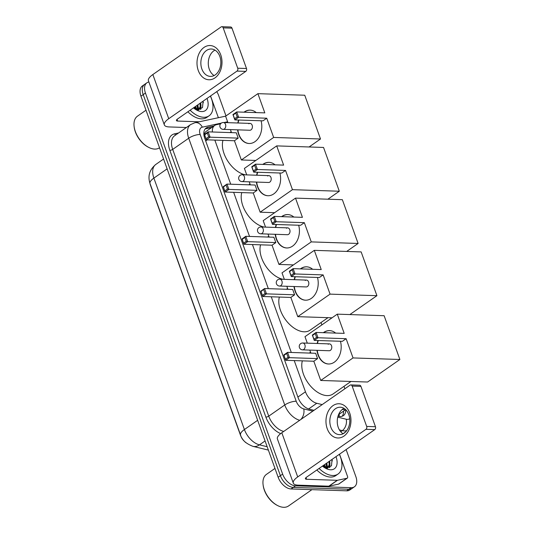 <?xml version="1.0" encoding="UTF-8"?>
<svg xmlns="http://www.w3.org/2000/svg" width="534" height="534" viewBox="0 0 534 534"><rect width="100%" height="100%" fill="white"/><g stroke="black" fill="none" stroke-linecap="round" stroke-linejoin="round"><path stroke-width="0.8" d="M342.241 409.458A12.849 7.716 55.1 0 0 343.716 409.658A12.849 7.716 55.1 0 0 345.478 409.458M245.84 442.653A11.561 6.942 -124.9 0 1 240.32 434.796L150.508 185.331A11.561 6.942 -124.9 0 1 149.907 183.175M220.589 123.801L216.47 124.682A12.849 7.716 55.1 0 0 214.688 125.443L205.67 131.738L204.322 133.62L203.961 135.362M294.227 360.584L305.461 391.789A12.849 7.716 55.1 0 0 316.769 403.277L322.196 404.598M214.842 140.095L230.728 184.21M233.645 192.32L249.532 236.435M252.448 244.552L268.335 288.667M271.252 296.784L291.304 352.467M214.688 125.443A12.849 7.716 55.1 0 0 212.398 131.991M227.778 122.266L226.202 122.606M344.877 388.779L343.996 386.329M321.875 324.892L321.027 322.529M346.125 449.575L355.838 476.555A12.849 7.716 -124.9 0 1 354.409 486.801A12.849 7.716 -124.9 0 1 351.165 487.682L295.536 485.827A12.849 7.716 -124.9 0 1 282.64 474.112L145.448 93.049L143.199 94.618A12.849 7.716 -124.9 0 1 144.634 84.372A12.849 7.716 -124.9 0 0 143.199 94.618L280.39 475.674L143.199 94.618L140.956 96.187A12.849 7.716 -124.9 0 1 142.384 85.941L146.883 82.803A12.849 7.716 -124.9 0 1 148.893 82.002M295.536 485.827L293.286 487.388A12.849 7.716 -124.9 0 1 280.39 475.674A12.849 7.716 -124.9 0 0 293.286 487.388L348.922 489.251L293.286 487.388L291.043 488.957A12.849 7.716 -124.9 0 1 278.147 477.242L140.956 96.187M354.409 486.801L352.16 488.37A12.849 7.716 -124.9 0 1 348.922 489.251A12.849 7.716 -124.9 0 0 352.16 488.37L349.91 489.932A12.849 7.716 -124.9 0 1 346.673 490.819L291.043 488.957M338.029 416.146L338.596 416.28A12.849 7.716 55.1 0 0 340.185 416.507A12.849 7.716 55.1 0 0 343.422 415.626A12.849 7.716 55.1 0 0 345.758 409.725M343.509 411.18A12.849 7.716 -124.9 0 1 342.181 416.24M198.141 106.873A17.128 10.286 -124.9 0 1 198.842 109.71A17.128 10.286 -124.9 0 0 198.141 106.873M327.108 465.094A17.128 10.286 -124.9 0 1 327.809 467.931A17.128 10.286 -124.9 0 0 327.108 465.094M327.836 468.091A17.128 10.286 -124.9 0 1 327.836 468.098A17.128 10.286 -124.9 0 1 327.836 468.098L329.838 464.233L329.738 461.009M216.757 91.641A12.849 7.716 -124.9 0 1 218.646 95.499L226.002 115.911M145.448 93.049A12.849 7.716 -124.9 0 1 146.883 82.803M195.237 106.646A17.128 10.286 -124.9 0 1 196.238 109.63M324.205 464.867A17.128 10.286 -124.9 0 1 325.206 467.851M213.914 125.984L207.926 127.259A12.849 7.716 55.1 0 0 206.151 128.02A12.849 7.716 55.1 0 0 204.722 138.266L298.126 397.717A12.849 7.716 55.1 0 0 309.433 409.204L314.005 410.312M205.143 128.974A12.849 7.716 -124.9 0 1 205.683 128.827L211.671 127.553M349.703 413.036A17.128 12.496 91.9 0 1 343.949 436.098A17.128 12.496 91.9 0 1 327.229 428.709A17.128 12.496 91.9 0 1 332.982 405.646A17.128 12.496 91.9 0 1 349.703 413.036M330.833 427.187A13.704 9.999 -88.1 0 0 339.364 434.616A13.704 9.999 -88.1 0 0 348.809 414.651A13.704 9.999 -88.1 0 0 340.278 407.222A13.704 9.999 -88.1 0 0 330.833 427.187M343.108 433.755A13.704 9.999 91.9 0 1 338.262 427.44A13.704 9.999 91.9 0 1 343.963 408.33M339.524 454.18L347.527 476.415A2.143 1.288 55.1 0 1 347.294 478.124L338.863 484.004A2.143 1.288 -124.9 0 1 338.569 484.131L329.051 486.16A2.143 1.288 -124.9 0 1 328.804 486.18L298.186 485.159A17.128 5.614 -19.8 0 1 293.306 483.123A17.128 5.614 -19.8 0 1 297.712 476.929L365.964 429.316A2.143 1.562 -88.1 0 0 366.684 426.432L375.469 426.726A2.143 1.562 91.9 0 1 374.748 429.61L306.496 477.222A4.285 1.402 160.2 0 0 305.395 478.771A4.285 1.402 160.2 0 0 306.616 479.278L337.228 480.306A2.143 1.288 55.1 0 0 337.475 480.286L346.993 478.25A2.143 1.288 55.1 0 0 347.294 478.124M293.306 483.123L277.406 438.968A17.128 5.614 -19.8 0 1 281.812 432.774L350.064 385.154A2.143 1.562 -88.1 0 1 350.825 384.921A2.143 1.562 -88.1 0 1 352.153 386.082L366.684 426.432M350.825 384.921L359.609 385.214A2.143 1.562 91.9 0 1 360.937 386.376L375.469 426.726M311.909 489.658L288.514 505.978A19.271 11.574 -124.9 0 1 283.654 507.3A19.271 11.574 -124.9 0 1 277.647 505.578A19.271 11.574 -124.9 0 1 263.082 484.698A19.271 11.574 -124.9 0 1 266.466 474.366L274.97 468.431M324.292 466.476A20.559 12.342 -124.9 0 1 324.759 467.711M339.344 454.307A21.413 12.856 -124.9 0 1 338.055 474.025A21.413 12.856 -124.9 0 1 332.655 475.5A21.413 12.856 -124.9 0 1 319.098 468.431M338.055 474.025L335.806 475.594A21.413 12.856 -124.9 0 1 330.406 477.069A21.413 12.856 -124.9 0 1 316.849 470M324.498 467.624L326.828 468.124L331.467 465.775L332.088 459.374M335.993 456.65A14.992 8.998 -124.9 0 1 330.599 469.786A14.992 8.998 -124.9 0 1 325.92 468.451A14.992 8.998 -124.9 0 1 322.456 466.089M327.649 468.118L329.138 464.727L329.037 461.496M326.027 468.031L326.227 463.459M326.514 468.098L327.035 466.195L326.928 462.971M323.591 466.996L323.417 465.421M324.285 467.484L324.118 464.927M277.647 505.578L277.079 505.284A18.416 11.054 -124.9 0 1 263.162 485.333L263.082 484.698M324.392 467.55L324.298 466.856M327.222 468.131L327.108 464.9M329.818 467.45L329.919 462.938M326.895 468.124L326.921 466.843M329.485 467.63L329.725 464.887M332.322 460.895L331.994 459.434M350.965 381.47L333.022 393.985A23.556 14.144 -124.9 0 1 327.082 395.607A23.556 14.144 -124.9 0 1 308.158 383.065A23.556 14.144 -124.9 0 1 302.351 360.851M340.458 341.266A16.701 12.182 91.9 0 1 328.45 364.001A16.701 12.182 91.9 0 1 318.05 354.95A16.701 12.182 91.9 0 1 316.976 350.331M317.203 343.482A16.701 12.182 91.9 0 1 317.977 340.512M323.357 332.675A16.701 12.182 91.9 0 1 329.565 330.613A16.701 12.182 91.9 0 1 335.619 333.089M344.196 333.376L316.088 332.435L318.01 337.762L346.119 338.703L353.034 357.927L399.886 359.495L384.126 315.714L337.274 314.152L344.196 333.376M316.589 337.375L313.945 339.217L314.246 340.392L312.323 335.058L316.088 332.435L315.214 333.57L316.589 337.375L318.01 337.762L314.246 340.392L342.354 341.326L346.119 338.703M337.274 314.152L304.974 336.68L307.304 343.155M309.8 350.09L310.895 353.121M353.034 357.927L320.734 380.462L313.818 361.238L317.576 358.614L315.661 353.281L287.552 352.34L289.468 357.673L285.703 360.296L283.788 354.97L287.552 352.34L286.678 353.475L284.035 355.317L283.788 354.97M320.734 380.462L367.586 382.024L399.886 359.495M315.214 333.57L312.577 335.412L313.945 339.217M312.323 335.058L312.577 335.412M313.818 361.238L285.703 360.296L284.035 355.317M317.576 358.614L289.468 357.673L288.046 357.286L286.678 353.475M285.41 359.122L288.046 357.286M329.411 343.889L302.771 343.002A3.424 2.496 91.9 0 1 304.901 344.857A3.424 2.496 91.9 0 1 303.753 349.47A3.424 2.496 91.9 0 1 302.538 349.85L329.184 350.738A3.424 2.496 -88.1 0 0 330.392 350.357A3.424 2.496 -88.1 0 0 331.748 346.546A3.424 2.496 -88.1 0 0 329.411 343.889A3.424 2.496 -88.1 0 0 328.203 344.27M323.651 332.689A16.701 12.182 91.9 0 1 323.951 332.468A16.701 12.182 91.9 0 1 329.712 330.619M328.597 364.001A16.701 12.182 91.9 0 1 317.269 350.344M317.496 343.495A16.701 12.182 91.9 0 1 318.271 340.525M327.989 317.67L310.054 330.186A23.556 14.144 -124.9 0 1 304.113 331.801A23.556 14.144 -124.9 0 1 285.189 319.259A23.556 14.144 -124.9 0 1 279.375 297.051M317.49 277.466A16.701 12.182 91.9 0 1 305.481 300.195A16.701 12.182 91.9 0 1 295.082 291.143A16.701 12.182 91.9 0 1 294.007 286.531M294.234 279.683A16.701 12.182 91.9 0 1 295.008 276.712M300.388 268.876A16.701 12.182 91.9 0 1 306.596 266.813A16.701 12.182 91.9 0 1 312.65 269.283M321.228 269.57L293.119 268.635L295.035 273.962L323.143 274.903L330.065 294.127L376.917 295.689L361.158 251.914L314.306 250.346L321.228 269.57M293.613 273.575L290.977 275.417L291.27 276.585L289.355 271.259L293.119 268.635L292.245 269.763L293.613 273.575L295.035 273.962L291.27 276.585L319.385 277.526L323.143 274.903M314.306 250.346L282.005 272.881L284.335 279.349M286.831 286.291L287.926 289.321M330.065 294.127L297.765 316.662L290.843 297.438L294.608 294.808L292.692 289.481L264.584 288.54L266.499 293.867L262.735 296.497L260.819 291.163L264.584 288.54L261.066 291.517L260.819 291.163M349.857 314.566L376.917 295.689M297.765 316.662L332.035 317.803M292.245 269.763L289.602 271.606L290.977 275.417M289.355 271.259L289.602 271.606M290.843 297.438L262.735 296.497L261.066 291.517M294.608 294.808L266.499 293.867L265.078 293.48L263.709 289.675M262.441 295.322L265.078 293.48M306.443 280.09L279.796 279.195A3.424 2.496 91.9 0 1 281.932 281.058A3.424 2.496 91.9 0 1 280.777 285.67A3.424 2.496 91.9 0 1 279.569 286.044L306.216 286.938A3.424 2.496 -88.1 0 0 307.424 286.558A3.424 2.496 -88.1 0 0 308.779 282.746A3.424 2.496 -88.1 0 0 306.443 280.09A3.424 2.496 -88.1 0 0 305.234 280.47M300.682 268.882A16.701 12.182 91.9 0 1 300.982 268.669A16.701 12.182 91.9 0 1 306.743 266.82M305.622 300.201A16.701 12.182 91.9 0 1 294.301 286.538M294.528 279.689A16.701 12.182 91.9 0 1 295.302 276.719M283.047 279.309A23.556 14.144 -124.9 0 1 265.485 265.705A23.556 14.144 -124.9 0 1 260.572 244.826M298.686 225.235A16.701 12.182 91.9 0 1 286.678 247.97A16.701 12.182 91.9 0 1 276.278 238.918A16.701 12.182 91.9 0 1 275.204 234.299M275.431 227.451A16.701 12.182 91.9 0 1 276.205 224.48M281.585 216.644A16.701 12.182 91.9 0 1 287.793 214.581A16.701 12.182 91.9 0 1 293.847 217.058M302.424 217.345L274.316 216.403L276.232 221.73L304.34 222.671L311.262 241.895L358.114 243.464L342.354 199.683L295.502 198.121L302.424 217.345M274.81 221.343L272.173 223.185L272.467 224.36L270.551 219.027L274.316 216.403L273.441 217.538L274.81 221.343L276.232 221.73L272.467 224.36L300.582 225.295L304.34 222.671M295.502 198.121L263.202 220.655L265.531 227.124M268.028 234.059L269.123 237.089M311.262 241.895L278.962 264.43L272.04 245.206L275.804 242.583L273.889 237.25L245.78 236.308L247.696 241.642L243.931 244.265L242.015 238.938L245.78 236.308L244.906 237.443L242.262 239.285L242.015 238.938M346.693 251.427L358.114 243.464M278.962 264.43L293.426 264.911M273.441 217.538L270.798 219.381L272.173 223.185M270.551 219.027L270.798 219.381M272.04 245.206L243.931 244.265L242.262 239.285M275.804 242.583L247.696 241.642L246.274 241.255L244.906 237.443M243.637 243.097L246.274 241.255M287.639 227.858L260.993 226.97A3.424 2.496 91.9 0 1 263.128 228.826A3.424 2.496 91.9 0 1 261.974 233.438A3.424 2.496 91.9 0 1 260.766 233.819L287.412 234.706A3.424 2.496 -88.1 0 0 288.62 234.333A3.424 2.496 -88.1 0 0 289.975 230.521A3.424 2.496 -88.1 0 0 287.639 227.858A3.424 2.496 -88.1 0 0 286.431 228.238M281.879 216.657A16.701 12.182 91.9 0 1 282.179 216.437A16.701 12.182 91.9 0 1 287.939 214.588M286.818 247.97A16.701 12.182 91.9 0 1 275.491 234.313M275.724 227.464A16.701 12.182 91.9 0 1 276.499 224.494M264.243 227.077A23.556 14.144 -124.9 0 1 246.681 213.473A23.556 14.144 -124.9 0 1 241.768 192.594M279.883 173.003A16.701 12.182 91.9 0 1 267.868 195.738A16.701 12.182 91.9 0 1 257.475 186.686A16.701 12.182 91.9 0 1 256.4 182.074M256.627 175.225A16.701 12.182 91.9 0 1 257.401 172.255M262.781 164.419A16.701 12.182 91.9 0 1 268.989 162.349A16.701 12.182 91.9 0 1 275.043 164.826M283.621 165.113L255.512 164.172L257.428 169.505L285.536 170.439L292.458 189.67L339.31 191.232L323.544 147.457L276.699 145.889L283.621 165.113M256.006 169.111L253.37 170.953L253.663 172.128L251.748 166.802L255.512 164.172L254.638 165.306L256.006 169.111L257.428 169.505L253.663 172.128L281.772 173.069L285.536 170.439M276.699 145.889L244.398 168.424L246.728 174.892M249.224 181.834L250.319 184.864M292.458 189.67L260.158 212.198L253.236 192.974L257.001 190.351L255.085 185.024L226.977 184.083L228.892 189.41L225.128 192.04L223.212 186.706L226.977 184.083L223.459 187.06L223.212 186.706M327.889 199.202L339.31 191.232M260.158 212.198L274.623 212.686M254.638 165.306L251.995 167.149L253.37 170.953M251.748 166.802L251.995 167.149M253.236 192.974L225.128 192.04L223.459 187.06M257.001 190.351L228.892 189.41L227.471 189.023L226.102 185.218M224.834 190.865L227.471 189.023M268.836 175.633L242.189 174.738A3.424 2.496 91.9 0 1 244.325 176.594A3.424 2.496 91.9 0 1 243.17 181.213A3.424 2.496 91.9 0 1 241.962 181.587L268.609 182.481A3.424 2.496 -88.1 0 0 269.817 182.101A3.424 2.496 -88.1 0 0 271.172 178.289A3.424 2.496 -88.1 0 0 268.836 175.633A3.424 2.496 -88.1 0 0 267.627 176.006M263.075 164.425A16.701 12.182 91.9 0 1 263.375 164.212A16.701 12.182 91.9 0 1 269.136 162.356M268.015 195.744A16.701 12.182 91.9 0 1 256.687 182.081M256.921 175.232A16.701 12.182 91.9 0 1 257.695 172.262M245.44 174.852A23.556 14.144 -124.9 0 1 227.878 161.248A23.556 14.144 -124.9 0 1 222.965 140.362M261.079 120.777A16.701 12.182 91.9 0 1 249.064 143.506A16.701 12.182 91.9 0 1 238.671 134.461A16.701 12.182 91.9 0 1 237.597 129.842M237.824 122.994A16.701 12.182 91.9 0 1 238.598 120.023M243.978 112.187A16.701 12.182 91.9 0 1 250.186 110.124A16.701 12.182 91.9 0 1 256.24 112.601M264.817 112.881L236.709 111.946L238.625 117.273L266.733 118.214L273.655 137.438L320.507 139L304.74 95.226L257.895 93.657L264.817 112.881M237.203 116.886L234.566 118.728L234.86 119.903L232.944 114.57L236.709 111.946L235.834 113.081L237.203 116.886L238.625 117.273L234.86 119.903L262.968 120.838L266.733 118.214M257.895 93.657L225.595 116.192L227.925 122.66M230.421 129.602L231.516 132.632M273.655 137.438L241.355 159.973L234.433 140.749L238.197 138.119L236.282 132.792L208.173 131.851L210.089 137.185L206.324 139.808L204.409 134.481L208.173 131.851L207.299 132.986L204.656 134.828L204.409 134.481M309.086 146.97L320.507 139M241.355 159.973L255.819 160.454M235.834 113.081L233.191 114.923L234.566 118.728M232.944 114.57L233.191 114.923M234.433 140.749L206.324 139.808L204.656 134.828M238.197 138.119L210.089 137.185L208.667 136.791L207.299 132.986M206.031 138.633L208.667 136.791M250.032 123.401L223.386 122.513A3.424 2.496 91.9 0 1 225.522 124.369A3.424 2.496 91.9 0 1 224.367 128.981A3.424 2.496 91.9 0 1 223.159 129.362L249.805 130.249A3.424 2.496 -88.1 0 0 251.013 129.869A3.424 2.496 -88.1 0 0 252.368 126.057A3.424 2.496 -88.1 0 0 250.032 123.401A3.424 2.496 -88.1 0 0 248.824 123.781M244.272 112.2A16.701 12.182 91.9 0 1 244.572 111.98A16.701 12.182 91.9 0 1 250.333 110.131M249.211 143.512A16.701 12.182 91.9 0 1 237.884 129.849M238.117 123A16.701 12.182 91.9 0 1 238.892 120.037M220.736 54.815A17.128 12.496 91.9 0 1 214.982 77.884A17.128 12.496 91.9 0 1 198.268 70.495A17.128 12.496 91.9 0 1 204.015 47.426A17.128 12.496 91.9 0 1 220.736 54.815M201.865 68.973A13.704 9.999 -88.1 0 0 210.396 76.395A13.704 9.999 -88.1 0 0 219.841 56.43A13.704 9.999 -88.1 0 0 211.31 49.001A13.704 9.999 -88.1 0 0 201.865 68.973M214.141 75.541A13.704 9.999 91.9 0 1 209.295 69.22A13.704 9.999 91.9 0 1 214.995 50.109M210.556 95.966L218.386 117.7M186.399 127.513L169.225 126.938A17.128 5.614 -19.8 0 1 164.338 124.903A17.128 5.614 -19.8 0 1 168.744 118.708L236.996 71.095A2.143 1.562 -88.1 0 0 237.717 68.212L246.501 68.506A2.143 1.562 91.9 0 1 245.78 71.389L177.528 119.002A4.285 1.402 160.2 0 0 176.427 120.55A4.285 1.402 160.2 0 0 177.648 121.064L199.255 121.785M164.338 124.903L148.439 80.747A17.128 5.614 -19.8 0 1 152.844 74.553L221.103 26.934A2.143 1.562 -88.1 0 1 221.857 26.7A2.143 1.562 -88.1 0 1 223.192 27.861L237.717 68.212M221.857 26.7L230.641 26.994A2.143 1.562 91.9 0 1 231.976 28.155L246.501 68.506M159.526 147.771A19.271 11.574 -124.9 0 1 154.693 149.079A19.271 11.574 -124.9 0 1 148.679 147.364A19.271 11.574 -124.9 0 1 134.114 126.485A19.271 11.574 -124.9 0 1 137.498 116.145L146.002 110.211M195.324 108.255A20.559 12.342 -124.9 0 1 195.791 109.497M210.383 96.087A21.413 12.856 -124.9 0 1 209.088 115.811A21.413 12.856 -124.9 0 1 203.688 117.28A21.413 12.856 -124.9 0 1 190.131 110.211M209.088 115.811L206.838 117.373A21.413 12.856 -124.9 0 1 201.438 118.848A21.413 12.856 -124.9 0 1 187.881 111.78M195.531 109.403L197.86 109.904L202.499 107.561L203.12 101.153M207.025 98.43A14.992 8.998 -124.9 0 1 201.632 111.573A14.992 8.998 -124.9 0 1 196.959 110.231A14.992 8.998 -124.9 0 1 193.488 107.875M198.681 109.897L200.17 106.506L200.07 103.282M198.862 109.877L200.877 106.019L200.771 102.788M197.059 109.817L197.26 105.238M197.547 109.884L198.067 107.975L197.96 104.751M194.623 108.776L194.449 107.2M195.317 109.263L195.15 106.707M148.679 147.364L148.112 147.07A18.416 11.054 -124.9 0 1 134.194 127.119L134.114 126.485M195.424 109.337L195.331 108.642M198.254 109.917L198.141 106.68M200.851 109.23L200.951 104.717M197.927 109.911L197.954 108.629M200.517 109.41L200.764 106.666M203.354 102.675L203.027 101.213M339.137 414.23A12.849 8.497 103.6 0 1 339.197 416.407M203.814 132.993A12.849 9.959 78 0 1 204.322 133.62M308.619 408.971L316.769 403.277M297.892 397.069L305.461 391.789M205.69 140.963L207.305 139.841M150.027 183.522A14.992 4.913 -19.8 0 1 153.885 178.102L244.405 429.536A14.992 4.913 160.2 0 0 240.547 434.956L150.027 183.522C147.578 176.1 149.5 169.739 155.794 164.445A17.128 10.286 55.1 0 0 153.885 178.102L167.122 168.864M257.642 420.305L244.405 429.536A17.128 10.286 55.1 0 0 259.484 444.855A14.992 9.912 103.6 0 1 253.003 446.364C245.86 443.6 241.708 439.796 240.547 434.956M265.078 440.95L259.484 444.855L267.154 446.718M346.673 490.819L351.165 487.682M278.147 477.242L282.64 474.112M337.748 417.167L346.232 419.23A8.564 5.14 55.1 0 0 347.294 419.377A8.564 5.14 55.1 0 0 349.71 418.589M346.693 430.671A17.128 10.286 -124.9 0 1 344.417 430.911A17.128 10.286 -124.9 0 1 342.301 430.611L340.712 431.719M280.677 433.615A19.271 11.574 -124.9 0 1 265.872 417.087L169.832 150.328A19.271 11.574 -124.9 0 1 174.645 133.82L178.556 132.986M299.721 420.278A17.128 10.286 -124.9 0 1 284.749 404.986L268.736 416.153A17.128 10.286 55.1 0 0 283.708 431.445M346.232 419.23A8.564 5.667 103.6 0 1 342.301 430.611L339.417 429.91M221.336 123.107L202.319 127.165A8.564 5.14 55.1 0 0 200.183 134.501L296.223 401.261A8.564 2.81 160.2 0 0 284.749 404.986L188.709 138.226L172.702 149.4L268.736 416.153A2.143 0.701 -19.8 0 1 265.872 417.087M200.183 134.501A8.564 2.81 160.2 0 0 188.709 138.226A17.128 10.286 -124.9 0 1 190.618 124.569L174.611 135.736A17.128 10.286 55.1 0 0 172.702 149.4A2.143 0.701 -19.8 0 1 169.832 150.328M296.223 401.261A8.564 5.14 55.1 0 0 303.759 408.924L312.844 411.127M227.604 121.772L224.04 122.533M174.645 133.82A2.143 1.662 -102 0 0 175.813 134.902M225.662 116.152L194.917 122.713A8.564 6.642 78 0 1 202.319 127.165M303.759 408.924A8.564 5.667 103.6 0 1 300.655 419.624M205.683 128.827L207.926 127.259M281.812 432.774L297.712 476.929M360.937 386.376L352.153 386.082M306.009 477.603L306.616 479.278M328.804 486.18L337.228 480.306M374.748 429.61L365.964 429.316M337.475 480.286L329.051 486.16M338.569 484.131L346.993 478.25M324.485 464.673A17.128 10.286 -124.9 0 1 325.56 467.938M152.844 74.553L168.744 118.708M231.976 28.155L223.192 27.861M177.041 119.382L177.648 121.064M245.78 71.389L236.996 71.095M195.517 106.453A17.128 10.286 -124.9 0 1 196.592 109.724M338.569 414.624L345.692 409.658M268.368 450.089L253.003 446.364M155.794 164.445L163.578 159.019M345.618 431.906L343.035 433.708M194.917 122.713L190.618 124.569M310.568 352.213L309.34 353.067M302.771 343.002A3.424 3.424 0 0 0 299.434 347.587A3.424 3.424 0 0 0 302.538 349.85M287.599 288.413L286.364 289.268M279.796 279.195A3.424 3.424 0 0 0 276.458 283.781A3.424 3.424 0 0 0 279.569 286.044M268.796 236.182L267.561 237.043M260.993 226.97A3.424 3.424 0 0 0 257.655 231.556A3.424 3.424 0 0 0 260.766 233.819M249.992 183.95L248.757 184.811M242.189 174.738A3.424 3.424 0 0 0 238.852 179.324A3.424 3.424 0 0 0 241.962 181.587M231.182 131.724L229.954 132.579M223.386 122.513A3.424 3.424 0 0 0 220.048 127.099A3.424 3.424 0 0 0 223.159 129.362"/></g></svg>
